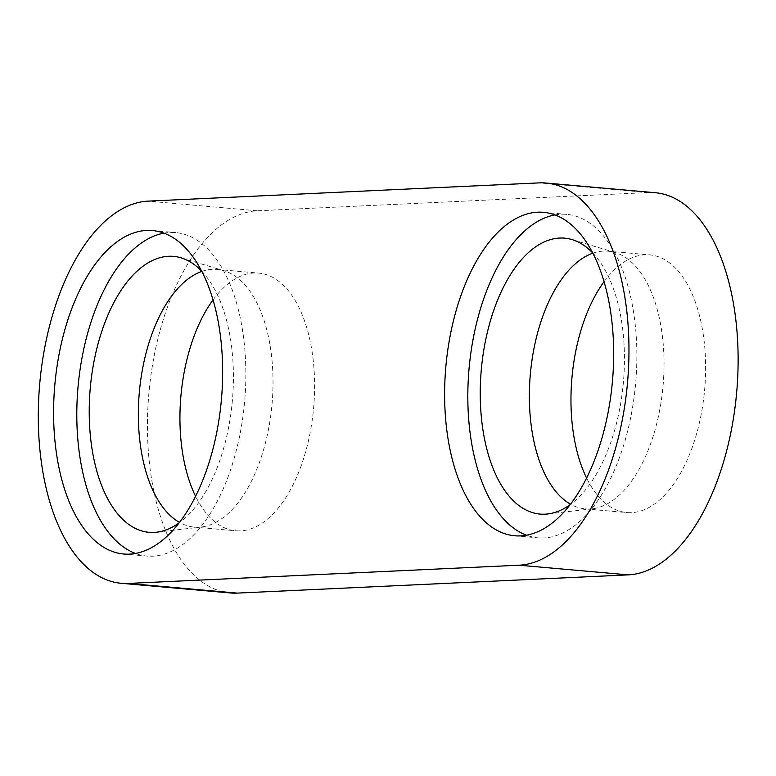 <?xml version="1.0" encoding="UTF-8"?>
<svg xmlns="http://www.w3.org/2000/svg" width="776" height="776" viewBox="0 0 776 776"><rect width="100%" height="100%" fill="white"/><g stroke="black" fill="none" stroke-linecap="round" stroke-linejoin="round"><path stroke-width="0.58" stroke-dasharray="3.88 2.91" d="M554.927 214.923A162.368 83.624 95.1 0 1 566.674 214.37A162.368 83.624 95.1 0 1 636.436 372.189A162.368 83.624 95.1 0 1 538.02 537.836A162.368 83.624 95.1 0 1 526.555 535.236M592.602 252.821A138.506 71.334 95.1 0 1 624.079 372.761A138.506 71.334 95.1 0 1 570.292 504.555M592.796 253.199A129.349 66.62 95.1 0 1 608.112 251.191A129.349 66.62 95.1 0 1 615.077 252.54A129.349 66.62 95.1 0 1 663.693 376.913A129.349 66.62 95.1 0 1 592.379 508.775A129.349 66.62 95.1 0 1 585.288 508.881A129.349 66.62 95.1 0 1 570.564 504.206M604.029 281.717A129.349 66.62 95.1 0 1 649.706 254.877A129.349 66.62 95.1 0 1 705.287 380.599A129.349 66.62 95.1 0 1 626.872 512.567A129.349 66.62 95.1 0 1 586.627 478.113M163.911 233.149A162.368 83.624 95.1 0 1 175.657 232.606A162.368 83.624 95.1 0 1 245.42 390.415A162.368 83.624 95.1 0 1 146.994 556.072A162.368 83.624 95.1 0 1 135.538 553.463M201.576 271.047A138.506 71.334 95.1 0 1 233.062 390.988A138.506 71.334 95.1 0 1 179.275 522.782M201.779 271.435A129.349 66.62 95.1 0 1 217.096 269.418A129.349 66.62 95.1 0 1 224.06 270.766A129.349 66.62 95.1 0 1 272.677 395.139A129.349 66.62 95.1 0 1 201.362 527.011A129.349 66.62 95.1 0 1 194.262 527.108A129.349 66.62 95.1 0 1 179.547 522.432M213.002 299.943A129.349 66.62 95.1 0 1 258.689 273.103A129.349 66.62 95.1 0 1 314.27 398.825A129.349 66.62 95.1 0 1 235.856 530.794A129.349 66.62 95.1 0 1 195.61 496.339M655.216 192.71A191.759 98.765 -84.9 0 0 648.309 192.564L257.293 210.791A191.759 98.765 -84.9 0 0 147.954 406.575A191.759 98.765 -84.9 0 0 230.346 592.961M257.293 210.791L148.138 201.129M648.309 192.564L539.155 182.894M543.462 212.314L566.674 214.37M615.077 252.54L572.028 239.58M608.112 251.191L649.706 254.877M152.445 230.55L175.657 232.606M224.06 270.766L181.012 257.807M217.096 269.418L258.689 273.103M194.262 527.108L235.856 530.794M201.362 527.011L156.704 532.2M123.791 554.015L146.994 556.072M585.288 508.881L626.872 512.567M592.379 508.775L547.72 513.964M514.808 535.779L538.02 537.836"/><path stroke-width="1.16" d="M526.555 535.236A162.368 83.624 95.1 0 1 468.248 380.027A162.368 83.624 95.1 0 1 554.927 214.923M445.046 377.97A162.368 83.624 95.1 0 1 543.462 212.314A162.368 83.624 95.1 0 1 613.234 370.133A162.368 83.624 95.1 0 1 514.808 535.779A162.368 83.624 95.1 0 1 445.046 377.97M570.292 504.555A138.506 71.334 95.1 0 1 547.72 513.964A138.506 71.334 95.1 0 1 480.606 379.454A138.506 71.334 95.1 0 1 572.028 239.58A138.506 71.334 95.1 0 1 592.602 252.821M570.564 504.206A129.349 66.62 95.1 0 1 529.707 383.16A129.349 66.62 95.1 0 1 592.796 253.199M586.627 478.113A129.349 66.62 95.1 0 1 571.301 386.846A129.349 66.62 95.1 0 1 604.029 281.717M135.538 553.463A162.368 83.624 95.1 0 1 77.231 398.253A162.368 83.624 95.1 0 1 163.911 233.149M54.019 396.196A162.368 83.624 95.1 0 1 152.445 230.55A162.368 83.624 95.1 0 1 222.217 388.359A162.368 83.624 95.1 0 1 123.791 554.015A162.368 83.624 95.1 0 1 54.019 396.196M179.275 522.782A138.506 71.334 95.1 0 1 156.704 532.2A138.506 71.334 95.1 0 1 89.589 397.681A138.506 71.334 95.1 0 1 181.012 257.807A138.506 71.334 95.1 0 1 201.576 271.047M179.547 522.432A129.349 66.62 95.1 0 1 138.691 401.386A129.349 66.62 95.1 0 1 201.779 271.435M195.61 496.339A129.349 66.62 95.1 0 1 180.274 405.072A129.349 66.62 95.1 0 1 213.002 299.943M148.138 201.129A191.759 98.765 -84.9 0 0 38.8 396.914A191.759 98.765 -84.9 0 0 121.201 583.29A191.759 98.765 -84.9 0 0 128.098 583.436L519.125 565.209A191.759 98.765 -84.9 0 0 628.046 376.098A191.759 98.765 -84.9 0 0 546.062 183.039A191.759 98.765 -84.9 0 0 539.155 182.894L148.138 201.129M121.201 583.29L230.346 592.961A191.759 98.765 -84.9 0 0 237.252 593.106L628.269 574.87A191.759 98.765 -84.9 0 0 737.2 385.769A191.759 98.765 -84.9 0 0 655.216 192.71L546.062 183.039M237.252 593.106L128.098 583.436M628.269 574.87L519.125 565.209"/></g></svg>
